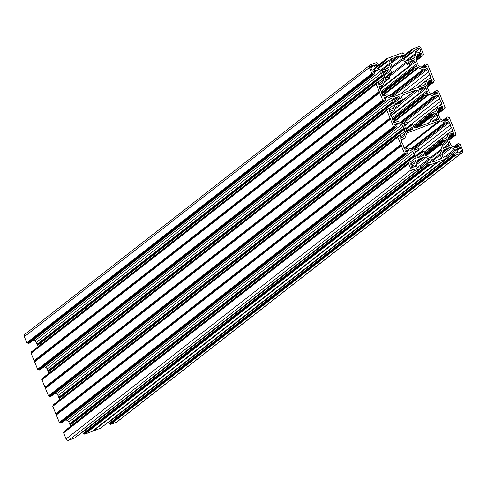 <?xml version="1.0" encoding="UTF-8"?>
<svg xmlns="http://www.w3.org/2000/svg" width="487" height="487" viewBox="0 0 487 487"><rect width="100%" height="100%" fill="white"/><g stroke="black" fill="none" stroke-linecap="round" stroke-linejoin="round"><path stroke-width="0.73" d="M116.478 422.205A2.161 2.058 52 0 0 116.996 421.912L462.047 152.729A2.161 2.058 -128 0 1 461.53 153.021L455.668 155.231L110.616 424.414L116.478 422.205L461.53 153.021M110.616 424.414A0.359 0.341 -128 0 1 110.159 424.207L109.971 423.739L109.478 423.927A0.359 0.341 -128 0 1 109.021 423.714L454.073 154.531A0.359 0.341 52 0 0 454.535 154.744L109.478 423.927M453.622 153.003L108.723 422.065A0.359 0.341 -128 0 0 108.534 422.521L109.021 423.714M443.024 157.581L444.247 156.625A0.359 0.341 -128 0 1 444.448 156.406L445.221 156.114A0.359 0.341 52 0 1 445.678 156.321L446.165 157.52A0.359 0.341 -128 0 1 445.982 157.971L445.489 158.159L445.678 158.622A0.359 0.341 -128 0 1 445.495 159.072L100.438 428.262A0.359 0.341 52 0 0 100.596 428.14M100.438 428.262L93.236 430.977A0.359 0.341 -128 0 1 93.078 430.995L92.682 430.952M84.854 434.142A0.359 0.341 -128 0 1 84.397 433.935L429.449 164.752A0.359 0.341 52 0 0 429.905 164.959L84.854 434.142L92.055 431.427A0.359 0.341 52 0 0 92.183 431.336L437.143 162.226M84.397 433.935L84.208 433.467L83.715 433.655A0.359 0.341 -128 0 1 83.259 433.442L428.31 164.259A0.359 0.341 52 0 0 428.773 164.472L83.715 433.655M427.86 162.731L82.96 431.792A0.359 0.341 -128 0 0 82.772 432.249L83.259 433.442M417.262 167.309L418.485 166.353A0.359 0.341 -128 0 1 418.686 166.134L419.459 165.842A0.359 0.341 52 0 1 419.916 166.049L420.403 167.248A0.359 0.341 -128 0 1 420.22 167.698L419.727 167.887L419.916 168.35A0.359 0.341 -128 0 1 419.733 168.8L74.675 437.99A0.359 0.341 52 0 0 74.834 437.868M74.675 437.99L68.819 440.199A2.161 2.058 -128 0 1 66.074 438.939L411.125 169.756A2.161 2.058 52 0 0 413.871 171.016L419.733 168.8M415.143 155.919L70.085 425.102A0.359 0.341 -128 0 1 70.061 424.938L415.113 155.755A0.359 0.341 52 0 0 415.143 155.919L415.88 157.727A2.879 2.745 -128 0 1 415.892 159.888L414.644 162.92A1.437 1.37 -128 0 1 413.895 163.65L411.332 164.618A0.359 0.341 -128 0 1 410.876 164.411L410.754 164.101A0.359 0.341 -128 0 1 410.766 163.796L411.205 163.005A0.359 0.341 52 0 0 411.217 162.701L410.894 161.903A0.359 0.341 -128 0 0 410.438 161.696L409.275 162.128A0.359 0.341 52 0 0 409.092 162.585L409.299 163.09L408.849 163.261A0.359 0.341 52 0 0 408.66 163.711L63.608 432.894L66.074 438.939M63.608 432.894A0.359 0.341 -128 0 1 63.791 432.444L408.69 163.376M64.181 432.121L64.041 431.768A0.359 0.341 -128 0 1 64.223 431.318L409.123 162.25M70.085 425.102L70.591 426.332M69.684 424.019A0.359 0.341 -128 0 1 69.592 423.879L414.644 154.696A0.359 0.341 52 0 0 414.735 154.836L69.684 424.019L70.061 424.938M69.592 423.879L68.85 422.071L413.901 152.888A2.879 2.745 52 0 0 412.386 151.293L409.33 149.886A1.437 1.37 52 0 0 408.258 149.844L405.695 150.812A0.359 0.341 52 0 0 405.513 151.262L405.634 151.567A0.359 0.341 52 0 0 405.866 151.78L406.742 152.078A0.359 0.341 -128 0 1 406.974 152.291L407.296 153.088A0.359 0.341 52 0 1 407.108 153.539L405.951 153.977A0.359 0.341 -128 0 1 405.494 153.77L60.443 422.953A0.359 0.341 52 0 0 60.899 423.16L405.951 153.977M412.386 151.293L67.328 420.476A2.879 2.745 -128 0 1 68.85 422.071M67.328 420.476L65.842 419.794M60.899 423.16L62.056 422.722A0.359 0.341 52 0 0 62.208 422.606M59.785 422.619L404.837 153.435A0.359 0.341 -128 0 1 404.38 153.222L59.329 422.406A0.359 0.341 52 0 0 59.785 422.619L60.236 422.448L60.443 422.953M59.329 422.406L56.297 414.985A0.359 0.341 -128 0 1 56.273 414.821L56.303 414.279L401.361 145.096L400.947 144.718A0.359 0.341 -128 0 1 400.85 144.584L55.798 413.767A0.359 0.341 52 0 0 55.895 413.901L56.303 414.279M58.848 397.459A0.359 0.341 -128 0 1 58.75 397.325L403.808 128.142A0.359 0.341 52 0 0 403.9 128.276L58.848 397.459L59.225 398.384A0.359 0.341 52 0 0 59.25 398.543L404.301 129.359L405.044 131.173A2.879 2.745 -128 0 1 405.056 133.335L403.808 136.366A1.437 1.37 -128 0 1 403.053 137.097L400.497 138.065A0.359 0.341 -128 0 1 400.04 137.851L399.912 137.547A0.359 0.341 -128 0 1 399.93 137.243L400.369 136.451A0.359 0.341 52 0 0 400.381 136.147L400.058 135.349A0.359 0.341 -128 0 0 399.602 135.136L398.439 135.575A0.359 0.341 52 0 0 398.256 136.031L398.457 136.537L398.007 136.707A0.359 0.341 52 0 0 397.824 137.157L52.773 406.341L55.798 413.767M52.773 406.341A0.359 0.341 -128 0 1 52.955 405.89L397.855 136.823M53.345 405.568L53.199 405.214A0.359 0.341 -128 0 1 53.387 404.758L398.287 135.696M59.25 398.543L59.755 399.778M58.75 397.325L58.014 395.517L403.066 126.334A2.879 2.745 52 0 0 401.544 124.739L398.488 123.333A1.437 1.37 52 0 0 397.422 123.29L394.86 124.258A0.359 0.341 52 0 0 394.677 124.709L394.799 125.013A0.359 0.341 52 0 0 395.024 125.226L395.907 125.524A0.359 0.341 -128 0 1 396.132 125.737L396.461 126.535A0.359 0.341 52 0 1 396.272 126.985L395.115 127.424A0.359 0.341 -128 0 1 394.659 127.21L49.601 396.4A0.359 0.341 52 0 0 50.064 396.607L395.115 127.424M401.544 124.739L56.492 393.922A2.879 2.745 -128 0 1 58.014 395.517M56.492 393.922L55.001 393.234M50.064 396.607L51.22 396.168A0.359 0.341 52 0 0 51.372 396.053M48.944 396.065L394.001 126.882A0.359 0.341 -128 0 1 393.545 126.669L48.487 395.852A0.359 0.341 52 0 0 48.944 396.065L49.4 395.894L49.601 396.4M48.487 395.852L45.461 388.431A0.359 0.341 -128 0 1 45.431 388.267L45.468 387.725L390.519 118.536L390.111 118.164A0.359 0.341 -128 0 1 390.014 118.024L44.962 387.208A0.359 0.341 52 0 0 45.06 387.348L45.468 387.725M48.012 370.905A0.359 0.341 -128 0 1 47.915 370.771L392.972 101.588A0.359 0.341 52 0 0 393.064 101.722L48.012 370.905L48.39 371.831A0.359 0.341 52 0 0 48.414 371.989L393.466 102.806L394.208 104.62A2.879 2.745 -128 0 1 394.22 106.781L392.972 109.812A1.437 1.37 -128 0 1 392.218 110.543L389.661 111.511A0.359 0.341 -128 0 1 389.204 111.298L389.076 110.993A0.359 0.341 -128 0 1 389.095 110.689L389.533 109.898A0.359 0.341 52 0 0 389.545 109.593L389.223 108.796A0.359 0.341 -128 0 0 388.766 108.583L387.603 109.021A0.359 0.341 52 0 0 387.415 109.478L387.622 109.977L387.171 110.147A0.359 0.341 52 0 0 386.988 110.604L41.931 379.787L44.962 387.208M41.931 379.787A0.359 0.341 -128 0 1 42.119 379.33L387.019 110.269M42.509 379.014L42.363 378.661A0.359 0.341 -128 0 1 42.552 378.204L387.451 109.143M48.414 371.989L48.919 373.219M47.915 370.771L47.178 368.957L392.23 99.774A2.879 2.745 52 0 0 390.708 98.185L387.652 96.779A1.437 1.37 52 0 0 386.587 96.736L384.024 97.698A0.359 0.341 52 0 0 383.835 98.155L383.963 98.459A0.359 0.341 52 0 0 384.188 98.672L385.071 98.971A0.359 0.341 -128 0 1 385.296 99.184L385.625 99.975A0.359 0.341 52 0 1 385.436 100.432L384.28 100.87A0.359 0.341 -128 0 1 383.817 100.657L38.765 369.84A0.359 0.341 52 0 0 39.222 370.053L384.28 100.87M390.708 98.185L45.656 367.368A2.879 2.745 -128 0 1 47.178 368.957M45.656 367.368L44.165 366.681M39.222 370.053L40.384 369.615A0.359 0.341 52 0 0 40.537 369.493M38.108 369.505L383.166 100.322A0.359 0.341 -128 0 1 382.703 100.115L37.651 369.298A0.359 0.341 52 0 0 38.108 369.505L38.558 369.341L38.765 369.84M37.651 369.298L34.626 361.871A0.359 0.341 -128 0 1 34.595 361.713L34.632 361.165L379.683 91.982L379.276 91.605A0.359 0.341 -128 0 1 379.178 91.471L34.127 360.654A0.359 0.341 52 0 0 34.218 360.794L34.632 361.165M37.176 344.352L382.228 75.168A0.359 0.341 -128 0 1 382.131 75.035L37.079 344.218A0.359 0.341 52 0 0 37.176 344.352L37.548 345.277A0.359 0.341 52 0 0 37.578 345.435L382.63 76.252L383.366 78.06A2.879 2.745 -128 0 1 383.379 80.227L382.137 83.253A1.437 1.37 -128 0 1 381.382 83.989L378.825 84.957A0.359 0.341 -128 0 1 378.362 84.744L378.241 84.44A0.359 0.341 -128 0 1 378.253 84.135L378.691 83.338A0.359 0.341 52 0 0 378.709 83.034L378.387 82.242A0.359 0.341 -128 0 0 377.924 82.029L376.768 82.467A0.359 0.341 52 0 0 376.579 82.918L376.786 83.423L376.335 83.594A0.359 0.341 52 0 0 376.147 84.05L31.095 353.233L34.127 360.654M31.095 353.233A0.359 0.341 -128 0 1 31.284 352.777L376.183 83.715M31.673 352.454L31.527 352.101A0.359 0.341 -128 0 1 31.716 351.651L376.615 82.589M37.578 345.435L38.077 346.665M37.079 344.218L36.342 342.404L381.394 73.22A2.879 2.745 52 0 0 379.872 71.632L376.816 70.225A1.437 1.37 52 0 0 375.745 70.177L373.188 71.145A0.359 0.341 52 0 0 372.999 71.601L373.127 71.906A0.359 0.341 52 0 0 373.352 72.119L374.235 72.411A0.359 0.341 -128 0 1 374.46 72.624L374.783 73.421A0.359 0.341 52 0 1 374.6 73.878L373.438 74.316A0.359 0.341 -128 0 1 372.981 74.103L27.929 343.286A0.359 0.341 52 0 0 28.386 343.499L373.438 74.316M379.872 71.632L34.821 340.815A2.879 2.745 -128 0 1 36.342 342.404M34.821 340.815L33.329 340.127M28.386 343.499L29.549 343.061A0.359 0.341 52 0 0 29.701 342.939M27.272 342.951L372.324 73.768A0.359 0.341 -128 0 1 371.867 73.561L26.815 342.745A0.359 0.341 52 0 0 27.272 342.951L27.722 342.781L27.929 343.286M26.815 342.745L24.35 336.7L369.402 67.516A2.161 2.058 -128 0 1 370.522 64.795L376.384 62.586A0.359 0.341 52 0 1 376.841 62.793L377.029 63.261L377.522 63.073A0.359 0.341 52 0 1 377.979 63.286L378.466 64.479A0.359 0.341 -128 0 1 378.277 64.935L376.061 66.354M370.004 65.088L24.953 334.271A2.161 2.058 52 0 0 24.35 336.7M376.335 67.023L386.374 59.195A0.359 0.341 -128 0 1 386.562 58.738L393.764 56.023A0.359 0.341 52 0 1 393.922 56.005L394.817 55.664A0.359 0.341 -128 0 1 394.945 55.573L402.146 52.858A0.359 0.341 52 0 1 402.603 53.065L402.792 53.533L403.285 53.345A0.359 0.341 52 0 1 403.741 53.558L404.228 54.751A0.359 0.341 -128 0 1 404.04 55.208L401.824 56.62M386.374 59.195L386.562 59.657L386.075 59.846A0.359 0.341 -128 0 0 385.99 59.895L376.457 67.328L385.917 59.962M377.279 68.588L386.374 61.49L385.887 60.297A0.359 0.341 -128 0 1 385.99 59.895M386.374 61.49A0.359 0.341 52 0 0 386.83 61.703L377.973 68.923M388.102 60.211L388.255 60.09A0.359 0.341 52 0 0 388.054 60.315L387.804 61.192A0.359 0.341 -128 0 1 387.603 61.411M375.587 65.081L375.8 64.795A0.359 0.341 -128 0 0 375.611 65.252L376.688 67.888A1.437 1.37 -128 0 0 377.449 68.685L380.505 70.091A2.879 2.745 -128 0 0 382.648 70.177L384.401 69.513A0.359 0.341 52 0 1 384.56 69.495L385.454 69.16A0.359 0.341 52 0 1 385.582 69.069L387.342 68.405A2.879 2.745 52 0 0 388.845 66.938L390.093 63.913A1.437 1.37 52 0 0 390.087 62.829L389.01 60.193A0.359 0.341 52 0 0 388.553 59.98M376.098 64.686A0.359 0.341 -128 0 1 376.396 64.716L375.635 65.307M375.982 66.147L377.206 65.197L376.396 64.716M371.867 73.561L369.402 67.516M372.324 73.768L372.774 73.598L372.981 74.103M382.131 75.035L381.394 73.22M382.228 75.168L382.605 76.088L37.548 345.277M376.147 84.05L379.178 91.471M379.683 91.982L379.647 92.53A0.359 0.341 52 0 0 379.677 92.688L34.626 361.871M382.703 100.115L379.677 92.688M383.166 100.322L383.616 100.152L383.817 100.657M392.972 101.588L392.23 99.774M393.064 101.722L393.441 102.647L48.39 371.831M386.988 110.604L390.014 118.024M390.519 118.536L390.489 119.084A0.359 0.341 52 0 0 390.513 119.248L45.461 388.431M393.545 126.669L390.513 119.248M394.001 126.882L394.452 126.711L394.659 127.21M403.808 128.142L403.066 126.334M403.9 128.276L404.277 129.201L59.225 398.384M397.824 137.157L400.85 144.584M401.361 145.096L401.325 145.637A0.359 0.341 52 0 0 401.349 145.802L56.297 414.985M404.38 153.222L401.349 145.802M404.837 153.435L405.287 153.265L405.494 153.77M414.644 154.696L413.901 152.888M414.735 154.836L415.113 155.755M408.66 163.711L411.125 169.756M418.485 166.353L417.876 167.51M416.902 161.915L421.888 158.025A0.359 0.341 -128 0 1 421.73 158.05L420.835 158.385A0.359 0.341 -128 0 1 420.707 158.476L418.948 159.139A2.879 2.745 52 0 0 417.444 160.607L416.196 163.632A1.437 1.37 52 0 0 416.202 164.716L417.28 167.351A0.359 0.341 52 0 0 417.736 167.565L418.035 167.449A0.359 0.341 52 0 0 418.236 167.23M421.888 158.025L423.647 157.362A2.879 2.745 -128 0 1 425.784 157.453L428.84 158.859A1.437 1.37 -128 0 1 429.601 159.657L430.678 162.293A0.359 0.341 -128 0 1 430.49 162.749L430.198 162.859A0.359 0.341 -128 0 1 429.893 162.828L429.09 162.348A0.359 0.341 52 0 0 428.785 162.317L428.012 162.609A0.359 0.341 -128 0 0 427.823 163.066L428.31 164.259M429.449 164.752L429.26 164.283L428.773 164.472M429.905 164.959L437.107 162.244L92.055 431.427M93.078 430.995L437.241 162.153A0.359 0.341 -128 0 1 437.107 162.244M438.136 161.812A0.359 0.341 52 0 0 438.294 161.794L93.236 430.977M445.495 159.072L438.294 161.794M444.247 156.625L443.639 157.782M442.957 151.487L446.469 148.748L444.71 149.412A2.879 2.745 52 0 0 443.207 150.879L441.959 153.904A1.437 1.37 52 0 0 441.965 154.988L443.042 157.624A0.359 0.341 52 0 0 443.499 157.837L443.797 157.721A0.359 0.341 52 0 0 443.998 157.502M446.469 148.748A0.359 0.341 52 0 0 446.597 148.657L447.492 148.322A0.359 0.341 52 0 0 447.65 148.298L449.41 147.634A2.879 2.745 -128 0 1 451.546 147.725L454.602 149.132A1.437 1.37 -128 0 1 455.363 149.929L456.441 152.565A0.359 0.341 -128 0 1 456.252 153.021L455.96 153.131A0.359 0.341 -128 0 1 455.655 153.101L454.852 152.62A0.359 0.341 52 0 0 454.548 152.589L453.774 152.881A0.359 0.341 -128 0 0 453.586 153.338L454.073 154.531M110.159 424.207L455.211 155.024L455.022 154.556L454.535 154.744M455.211 155.024A0.359 0.341 52 0 0 455.668 155.231M453.671 146.873L457.366 143.988A0.359 0.341 52 0 1 457.451 143.939L458.614 143.501A0.359 0.341 -128 0 1 459.071 143.714L459.278 144.219L459.728 144.049A0.359 0.341 -128 0 1 460.185 144.255L462.65 150.3A2.161 2.058 -128 0 1 462.047 152.729M457.366 143.988A0.359 0.341 52 0 0 457.269 144.395L457.591 145.187L454.779 147.384M455.095 147.531L457.817 145.406A0.359 0.341 -128 0 1 457.591 145.187M457.817 145.406L458.699 145.698L456.155 147.683M457.098 147.336L458.924 145.911A0.359 0.341 52 0 0 458.699 145.698M458.924 145.911L458.103 146.958M449.385 135.861L453.233 132.86L450.67 133.828A1.437 1.37 -128 0 0 449.921 134.564L448.673 137.59A2.879 2.745 -128 0 0 448.685 139.751L449.422 141.565A0.359 0.341 -128 0 1 449.452 141.723L449.824 142.648A0.359 0.341 -128 0 1 449.921 142.782L450.658 144.596A2.879 2.745 52 0 0 452.179 146.185L455.235 147.591A1.437 1.37 52 0 0 456.307 147.64L458.864 146.672A0.359 0.341 52 0 0 459.052 146.216M453.233 132.86A0.359 0.341 -128 0 1 453.689 133.073L449.038 136.701M448.795 137.291L453.811 133.377L453.689 133.073M453.811 133.377A0.359 0.341 -128 0 1 453.799 133.681L448.624 137.718M448.49 138.278L453.36 134.473L453.799 133.681M453.36 134.473A0.359 0.341 52 0 0 453.342 134.783L453.671 135.575A0.359 0.341 -128 0 0 454.127 135.788L455.284 135.349A0.359 0.341 52 0 0 455.473 134.899L455.266 134.394L455.716 134.223A0.359 0.341 52 0 0 455.905 133.767L452.873 126.346A0.359 0.341 -128 0 0 452.782 126.206L452.405 125.287A0.359 0.341 52 0 0 452.374 125.129L449.349 117.702A0.359 0.341 -128 0 0 448.892 117.495L448.442 117.659L448.235 117.16A0.359 0.341 -128 0 0 447.778 116.947L446.616 117.385A0.359 0.341 52 0 0 446.433 117.836L446.756 118.633L443.943 120.831M444.26 120.971L446.981 118.846A0.359 0.341 -128 0 1 446.756 118.633M446.981 118.846L447.863 119.145L445.319 121.129M446.262 120.782L448.089 119.358A0.359 0.341 52 0 0 447.863 119.145M448.089 119.358L447.261 120.405M438.543 109.307L442.391 106.306L439.834 107.274A1.437 1.37 -128 0 0 439.079 108.004L437.837 111.036A2.879 2.745 -128 0 0 437.85 113.197L438.586 115.011A0.359 0.341 -128 0 1 438.61 115.169L438.988 116.095A0.359 0.341 52 0 1 439.085 116.229L439.822 118.043A2.879 2.745 52 0 0 441.344 119.632L444.4 121.038A1.437 1.37 52 0 0 445.471 121.08L448.028 120.119A0.359 0.341 52 0 0 448.217 119.662M442.391 106.306A0.359 0.341 -128 0 1 442.853 106.519L438.203 110.147M437.959 110.738L442.975 106.823L442.853 106.519M442.975 106.823A0.359 0.341 -128 0 1 442.963 107.128L437.789 111.164M437.655 111.718L442.525 107.919L442.963 107.128M442.525 107.919A0.359 0.341 52 0 0 442.506 108.224L442.835 109.021A0.359 0.341 -128 0 0 443.292 109.234L444.448 108.796A0.359 0.341 52 0 0 444.637 108.339L444.43 107.834L444.881 107.67A0.359 0.341 52 0 0 445.069 107.213L442.038 99.792A0.359 0.341 -128 0 0 441.94 99.652L441.569 98.733A0.359 0.341 52 0 0 441.539 98.569L438.513 91.148A0.359 0.341 -128 0 0 438.057 90.935L437.6 91.106L437.399 90.6A0.359 0.341 -128 0 0 436.936 90.393L435.78 90.832A0.359 0.341 52 0 0 435.591 91.282L435.92 92.08L433.107 94.271M433.424 94.417L436.145 92.293A0.359 0.341 -128 0 1 435.92 92.08M436.145 92.293L437.028 92.591L434.483 94.575M435.427 94.228L437.253 92.804A0.359 0.341 52 0 0 437.028 92.591M437.253 92.804L436.425 93.851M427.708 82.753L431.555 79.752L428.998 80.72A1.437 1.37 -128 0 0 428.243 81.451L426.996 84.482A2.879 2.745 -128 0 0 427.008 86.643L427.75 88.457A0.359 0.341 -128 0 1 427.775 88.616L428.152 89.541A0.359 0.341 52 0 1 428.25 89.675L428.986 91.483A2.879 2.745 52 0 0 430.508 93.078L433.564 94.484A1.437 1.37 52 0 0 434.629 94.527L437.192 93.559A0.359 0.341 52 0 0 437.381 93.108M431.555 79.752A0.359 0.341 -128 0 1 432.012 79.965L427.367 83.587M427.123 84.184L432.139 80.27L432.012 79.965M432.139 80.27A0.359 0.341 -128 0 1 432.121 80.574L426.947 84.61M426.819 85.164L431.683 81.366L432.121 80.574M431.683 81.366A0.359 0.341 52 0 0 431.671 81.67L431.993 82.467A0.359 0.341 -128 0 0 432.456 82.68L433.613 82.242A0.359 0.341 52 0 0 433.801 81.786L433.594 81.28L434.045 81.11A0.359 0.341 52 0 0 434.227 80.659L431.202 73.233A0.359 0.341 -128 0 0 431.105 73.099L430.727 72.179A0.359 0.341 52 0 0 430.703 72.015L427.671 64.594A0.359 0.341 -128 0 0 427.215 64.381L426.764 64.552L426.557 64.047A0.359 0.341 -128 0 0 426.101 63.84L424.944 64.278A0.359 0.341 52 0 0 424.755 64.728L425.084 65.526L422.272 67.717M422.582 67.863L425.309 65.739A0.359 0.341 -128 0 1 425.084 65.526M425.309 65.739L426.192 66.031L423.647 68.022M424.591 67.675L426.417 66.25A0.359 0.341 52 0 0 426.192 66.031M426.417 66.25L425.589 67.297M416.872 56.2L420.719 53.199L418.163 54.167A1.437 1.37 -128 0 0 417.408 54.897L416.16 57.929A2.879 2.745 -128 0 0 416.172 60.09L416.915 61.898A0.359 0.341 52 0 1 416.939 62.062L417.316 62.981A0.359 0.341 52 0 1 417.408 63.121L418.15 64.929A2.879 2.745 52 0 0 419.672 66.524L422.728 67.93A1.437 1.37 52 0 0 423.793 67.973L426.356 67.005A0.359 0.341 52 0 0 426.539 66.555M420.719 53.199A0.359 0.341 -128 0 1 421.176 53.406L416.531 57.034M416.288 57.624L421.304 53.716L421.176 53.406M421.304 53.716A0.359 0.341 -128 0 1 421.285 54.02L416.111 58.056M415.977 58.61L420.847 54.812L421.285 54.02M420.847 54.812A0.359 0.341 52 0 0 420.835 55.116L421.158 55.914A0.359 0.341 -128 0 0 421.614 56.121L422.777 55.682A0.359 0.341 52 0 0 422.959 55.232L422.759 54.727L423.209 54.556A0.359 0.341 52 0 0 423.392 54.106L420.926 48.061A2.161 2.058 52 0 0 418.181 46.801L412.325 49.01A0.359 0.341 -128 0 0 412.239 49.059L402 57.046M402.098 57.296L412.136 49.467A0.359 0.341 -128 0 1 412.239 49.059M412.136 49.467L412.325 49.93L411.838 50.118A0.359 0.341 -128 0 0 411.752 50.167L402.225 57.6M403.041 58.86L412.136 51.762L411.649 50.569A0.359 0.341 -128 0 1 411.752 50.167M412.136 51.762A0.359 0.341 52 0 0 412.592 51.975L403.735 59.195M413.865 50.484L414.017 50.362A0.359 0.341 52 0 0 413.816 50.587L413.566 51.464A0.359 0.341 -128 0 1 413.366 51.683M411.259 59.39L411.217 59.432A0.359 0.341 -128 0 1 411.345 59.341L413.104 58.677A2.879 2.745 52 0 0 414.607 57.21L415.855 54.185A1.437 1.37 52 0 0 415.849 53.101L414.772 50.465A0.359 0.341 52 0 0 414.315 50.252M411.217 59.432L410.322 59.767A0.359 0.341 -128 0 0 410.164 59.785L408.41 60.449A2.879 2.745 -128 0 1 406.268 60.364L403.212 58.957A1.437 1.37 -128 0 1 402.451 58.16L401.373 55.524A0.359 0.341 -128 0 1 401.562 55.068L401.41 55.189M401.86 54.958A0.359 0.341 -128 0 1 402.159 54.988L401.398 55.579M401.745 56.419L402.968 55.469L402.159 54.988M402.615 95.33L403.303 94.788A1.437 1.37 52 0 0 402.816 95.111L401.361 96.651L402.548 99.561A0.359 0.341 -128 0 1 402.274 100.03L396.041 104.894M403.303 94.788L415.362 90.235A1.437 1.37 -128 0 1 415.953 90.15L418.108 90.326L419.295 93.236A0.359 0.341 52 0 0 419.824 93.407L391 115.894L419.824 93.407M420.445 92.962A0.359 0.341 52 0 0 420.524 92.5A3.598 3.427 -128 0 1 420.001 90.752A1.437 1.37 -128 0 0 419.471 89.681A0.718 0.688 -128 0 1 419.295 88.476A0.718 0.688 -128 0 1 420.001 88.403A1.437 1.37 52 0 0 421.097 88.08A3.598 3.427 52 0 1 423.337 87.234L419.764 90.022M420.153 91.647L425.668 87.343A0.718 0.688 52 0 0 424.579 86.479A0.718 0.688 52 0 0 424.372 86.747A1.437 1.37 -128 0 1 423.337 87.234M425.668 87.343A1.437 1.37 52 0 0 426.04 88.47L420.579 92.731M424.5 94.192L427.507 91.848A1.437 1.37 -128 0 1 426.977 90.783A3.598 3.427 52 0 0 426.04 88.47M427.507 91.848A0.718 0.688 -128 0 1 427.683 93.06A0.718 0.688 -128 0 1 426.977 93.133A1.437 1.37 52 0 0 425.882 93.455A3.598 3.427 -128 0 1 424.311 94.241A0.359 0.341 52 0 0 424.049 94.618L392.449 119.272M392.668 119.966L424.159 95.397L424.049 94.618M424.159 95.397A0.359 0.341 52 0 0 424.64 95.695L428.359 94.289A1.437 1.37 -128 0 1 429.431 94.338L393.63 122.261M400.125 122.334L433.57 96.243L429.431 94.338M433.57 96.243A1.437 1.37 52 0 0 434.641 96.286L400.838 122.657M401.738 123.071L437.429 95.233L434.641 96.286M437.429 95.233A0.864 0.822 -128 0 1 438.525 95.738L439.597 98.356A4.316 4.115 -128 0 0 440.765 101.217L441.831 103.841L439.548 105.618M413.286 125.871L437.843 106.714A1.437 1.37 -128 0 1 438.598 105.977L441.386 104.924A0.864 0.822 52 0 0 441.831 103.841M437.843 106.714L436.157 110.817L435.037 111.687M413.859 127.284L431.543 113.489A0.359 0.341 -128 0 1 431.683 112.954L435.402 111.553A1.437 1.37 52 0 0 436.157 110.817M431.543 113.489L432.012 114.135L414.802 127.557M430.989 118.201L436.504 113.897A0.718 0.688 52 0 0 435.415 113.033A0.718 0.688 52 0 0 435.208 113.307A1.437 1.37 -128 0 1 434.179 113.788A3.598 3.427 52 0 0 432.474 114.238A0.359 0.341 -128 0 1 432.012 114.135M436.504 113.897A1.437 1.37 52 0 0 436.876 115.029A3.598 3.427 -128 0 1 437.819 117.337L432.371 121.586M435.335 120.752L438.343 118.408A1.437 1.37 -128 0 1 437.819 117.337M438.343 118.408A0.718 0.688 -128 0 1 438.519 119.613A0.718 0.688 -128 0 1 437.813 119.686A1.437 1.37 52 0 0 436.717 120.009A3.598 3.427 -128 0 1 434.477 120.855A1.437 1.37 -128 0 0 433.442 121.342A0.718 0.688 52 0 1 432.383 121.592A0.718 0.688 52 0 1 432.152 120.746A1.437 1.37 52 0 0 431.78 119.613A3.598 3.427 52 0 1 430.928 117.988A0.359 0.341 -128 0 0 430.538 117.708L429.778 117.781A0.359 0.341 -128 0 0 429.607 117.854L417.548 127.259M411.588 124.867L405.951 129.268L411.6 124.861A0.359 0.341 52 0 0 411.6 124.861L412.227 124.41A0.359 0.341 52 0 1 412.757 124.581L413.944 127.491L416.099 127.667A1.437 1.37 -128 0 0 416.689 127.582L428.749 123.028A1.437 1.37 52 0 0 429.236 122.706L430.691 121.166L429.504 118.256A0.359 0.341 -128 0 1 429.607 117.854M411.6 124.861A0.359 0.341 52 0 0 411.527 125.317A3.598 3.427 -128 0 1 412.057 127.064L406.608 131.313M409.573 130.479L412.58 128.136A1.437 1.37 -128 0 1 412.057 127.064M412.58 128.136A0.718 0.688 -128 0 1 412.757 129.341A0.718 0.688 -128 0 1 412.051 129.414A1.437 1.37 52 0 0 410.955 129.737L410.59 130.023M404.125 125.427L405.074 124.684A0.718 0.688 -128 0 0 404.368 124.757A0.718 0.688 -128 0 0 404.545 125.969A1.437 1.37 -128 0 1 405.074 127.034A3.598 3.427 52 0 0 406.018 129.341A1.437 1.37 52 0 1 406.383 130.473A0.718 0.688 52 0 0 407.479 131.338A0.718 0.688 52 0 0 407.68 131.07A1.437 1.37 -128 0 1 408.715 130.583A3.598 3.427 52 0 0 410.955 129.737M405.074 124.684A1.437 1.37 52 0 0 406.176 124.362A3.598 3.427 -128 0 1 407.741 123.576A0.359 0.341 52 0 0 408.003 123.199L407.893 122.42A0.359 0.341 52 0 0 407.412 122.121L403.693 123.528A1.437 1.37 -128 0 1 402.627 123.479L398.482 121.573A1.437 1.37 52 0 0 397.41 121.531L394.622 122.584A0.864 0.822 -128 0 1 393.526 122.079L392.455 119.461A4.316 4.115 52 0 0 391.292 116.6L390.221 113.976A0.864 0.822 52 0 1 390.671 112.893L393.453 111.84L390.343 114.268M393.289 98.867L394.239 98.13A0.718 0.688 -128 0 0 393.533 98.204A0.718 0.688 -128 0 0 393.709 99.409A1.437 1.37 -128 0 1 394.239 100.48A3.598 3.427 -128 0 0 395.176 102.787A1.437 1.37 52 0 1 395.547 103.92A0.718 0.688 52 0 0 396.637 104.784A0.718 0.688 52 0 0 396.844 104.51A1.437 1.37 -128 0 1 397.879 104.029A3.598 3.427 52 0 0 399.577 103.579A0.359 0.341 -128 0 1 400.04 103.682L400.509 104.328A0.359 0.341 -128 0 1 400.369 104.863L396.649 106.263A1.437 1.37 52 0 0 395.901 107L394.208 111.103A1.437 1.37 -128 0 1 393.453 111.84M394.239 98.13A1.437 1.37 52 0 0 395.334 97.808A3.598 3.427 -128 0 1 397.575 96.962L394.001 99.75M394.391 101.375L399.906 97.071A0.718 0.688 52 0 0 398.816 96.207A0.718 0.688 52 0 0 398.609 96.475A1.437 1.37 -128 0 1 397.575 96.962M399.906 97.071A1.437 1.37 52 0 0 400.277 98.197L394.884 102.41M395.675 104.662L401.513 100.109A0.359 0.341 -128 0 1 401.124 99.823A3.598 3.427 52 0 0 400.277 98.197M401.513 100.109L402.274 100.03M384.84 78.109L390.677 73.555L391.438 73.476A0.359 0.341 -128 0 0 391.712 73.007L390.148 69.172A1.437 1.37 -128 0 1 390.142 68.095L391.834 63.986A1.437 1.37 52 0 0 391.828 62.902L390.653 60.029A0.864 0.822 -128 0 1 391.104 58.939L393.642 57.983A4.316 4.115 -128 0 0 396.418 56.936L398.956 55.975L391.402 61.867M391.828 62.902L400.058 56.48A0.864 0.822 52 0 0 398.956 55.975M400.058 56.48L401.227 59.353L390.197 67.961M390.215 69.337L401.988 60.151A1.437 1.37 -128 0 1 401.227 59.353M401.988 60.151L406.134 62.056L391.688 73.324M379.982 88.896L408.459 66.682L406.895 62.847A1.437 1.37 52 0 0 406.134 62.056M408.459 66.682A0.359 0.341 52 0 0 408.989 66.853L380.164 89.34M409.604 66.409A0.359 0.341 52 0 0 409.616 66.402L380.177 89.365L408.989 66.853M409.616 66.402A0.359 0.341 52 0 0 409.689 65.946A3.598 3.427 52 0 1 409.165 64.199A1.437 1.37 -128 0 0 408.636 63.127A0.718 0.688 52 0 1 408.459 61.922A0.718 0.688 52 0 1 409.165 61.843A1.437 1.37 52 0 0 410.261 61.52A3.598 3.427 52 0 1 412.501 60.674L408.928 63.462M409.311 65.094L414.833 60.79A0.718 0.688 52 0 0 413.743 59.925A0.718 0.688 52 0 0 413.536 60.193A1.437 1.37 -128 0 1 412.501 60.674M414.833 60.79A1.437 1.37 52 0 0 415.198 61.916A3.598 3.427 -128 0 1 416.142 64.229L381.309 91.404M413.664 67.638L416.671 65.295A1.437 1.37 -128 0 1 416.142 64.229M416.671 65.295A0.718 0.688 -128 0 1 416.848 66.506A0.718 0.688 -128 0 1 416.142 66.579A1.437 1.37 52 0 0 415.04 66.902A3.598 3.427 -128 0 1 413.475 67.681A0.359 0.341 52 0 0 413.213 68.064L381.613 92.719M381.826 93.413L413.323 68.844L413.213 68.064M413.323 68.844A0.359 0.341 52 0 0 413.804 69.142L417.523 67.736A1.437 1.37 -128 0 1 418.589 67.784L382.794 95.708M389.29 95.775L422.734 69.684L418.589 67.784M422.734 69.684A1.437 1.37 52 0 0 423.806 69.732L390.002 96.103M390.903 96.517L426.594 68.679L423.806 69.732M426.594 68.679A0.864 0.822 -128 0 1 427.689 69.184L428.761 71.802A4.316 4.115 52 0 0 429.924 74.663L430.995 77.281L428.712 79.064M417.274 87.751L427.008 80.154A1.437 1.37 -128 0 1 427.763 79.424L430.545 78.37A0.864 0.822 52 0 0 430.995 77.281M427.008 80.154L425.315 84.263L424.201 85.134M379.464 86.625L379.83 86.333A0.864 0.822 52 0 0 379.385 87.423L380.457 90.04A4.316 4.115 -128 0 1 381.619 92.901L382.691 95.525A0.864 0.822 -128 0 0 383.786 96.03L386.575 94.977A1.437 1.37 52 0 1 387.646 95.02L391.785 96.925A1.437 1.37 -128 0 0 392.857 96.968L424.567 85A1.437 1.37 52 0 0 425.315 84.263M379.83 86.333L382.618 85.28L379.501 87.715M382.453 72.313L383.403 71.571A0.718 0.688 -128 0 0 382.697 71.65A0.718 0.688 -128 0 0 382.873 72.855A1.437 1.37 -128 0 1 383.397 73.927A3.598 3.427 52 0 0 384.34 76.234A1.437 1.37 52 0 1 384.712 77.36A0.718 0.688 52 0 0 385.801 78.23A0.718 0.688 52 0 0 386.008 77.957A1.437 1.37 -128 0 1 387.037 77.476A3.598 3.427 52 0 0 388.742 77.019A0.359 0.341 -128 0 1 389.204 77.129L389.673 77.774A0.359 0.341 -128 0 1 389.533 78.304L385.814 79.71A1.437 1.37 52 0 0 385.059 80.44L383.372 84.549A1.437 1.37 -128 0 1 382.618 85.28M383.403 71.571A1.437 1.37 52 0 0 384.499 71.248A3.598 3.427 -128 0 1 386.739 70.402L383.166 73.19M383.549 74.821L389.064 70.518A0.718 0.688 -128 0 0 387.975 69.653A0.718 0.688 -128 0 0 387.774 69.921A1.437 1.37 -128 0 1 386.739 70.402M389.064 70.518A1.437 1.37 52 0 0 389.436 71.644A3.598 3.427 -128 0 1 390.288 73.269L384.663 77.658M390.677 73.555A0.359 0.341 -128 0 1 390.288 73.269M439.116 159.566L441.399 157.788A0.864 0.822 -128 0 1 440.954 158.872L438.41 159.833A4.316 4.115 52 0 0 435.634 160.88L433.095 161.842A0.864 0.822 52 0 1 431.993 161.337L430.825 158.464A1.437 1.37 -128 0 0 430.064 157.666L425.918 155.761A1.437 1.37 52 0 1 425.157 154.963L443.31 140.792A0.359 0.341 -128 0 1 442.847 140.688L425.011 154.604M421.395 156.601L421.864 156.236A1.437 1.37 52 0 1 422.886 155.974A0.718 0.688 52 0 0 423.599 155.895A0.718 0.688 52 0 0 423.416 154.689A1.437 1.37 -128 0 1 422.893 153.618A3.598 3.427 52 0 0 422.363 151.871A0.359 0.341 52 0 1 422.436 151.414L416.787 155.822L422.43 151.427A0.359 0.341 52 0 1 422.448 151.408L423.063 150.964A0.359 0.341 52 0 1 423.599 151.134L425.157 154.963M421.864 156.236A1.437 1.37 52 0 0 421.791 156.297L421.425 156.577M414.961 151.981L415.91 151.238A0.718 0.688 -128 0 0 415.204 151.311A0.718 0.688 -128 0 0 415.387 152.522A1.437 1.37 -128 0 1 415.91 153.588A3.598 3.427 -128 0 0 416.854 155.901A1.437 1.37 52 0 1 417.225 157.027A0.718 0.688 52 0 0 418.315 157.891A0.718 0.688 52 0 0 418.516 157.624A1.437 1.37 -128 0 1 419.551 157.137A3.598 3.427 52 0 0 421.791 156.297M415.91 151.238A1.437 1.37 52 0 0 417.012 150.915A3.598 3.427 -128 0 1 418.577 150.136A0.359 0.341 52 0 0 418.844 149.752L418.729 148.973A0.359 0.341 52 0 0 418.248 148.675L414.528 150.081A1.437 1.37 -128 0 1 413.463 150.033L409.317 148.127A1.437 1.37 52 0 0 408.246 148.085L405.464 149.138A0.864 0.822 -128 0 1 404.362 148.632L403.297 146.015A4.316 4.115 52 0 0 402.128 143.154L401.057 140.536A0.864 0.822 52 0 1 401.507 139.446L404.295 138.393L401.178 140.822M406.87 133.298L407.485 132.817A1.437 1.37 52 0 0 406.736 133.554L405.044 137.657A1.437 1.37 -128 0 1 404.295 138.393M407.485 132.817L439.195 120.849A1.437 1.37 -128 0 1 440.266 120.892L404.466 148.821M410.967 148.888L444.406 122.797L440.266 120.892M444.406 122.797A1.437 1.37 52 0 0 445.477 122.84L411.673 149.211M412.58 149.631L448.265 121.787L445.477 122.84M448.265 121.787A0.864 0.822 -128 0 1 449.361 122.292L450.432 124.915A4.316 4.115 -128 0 0 451.601 127.771L452.667 130.394L450.384 132.172M424.122 152.425L448.679 133.268A1.437 1.37 -128 0 1 449.434 132.531L452.222 131.484A0.864 0.822 52 0 0 452.667 130.394M448.679 133.268L446.993 137.377L445.879 138.241M424.701 153.837L442.379 140.043A0.359 0.341 -128 0 1 442.525 139.507L446.238 138.107A1.437 1.37 52 0 0 446.993 137.377M442.379 140.043L442.847 140.688M441.825 144.755L447.34 140.451A0.718 0.688 52 0 0 446.25 139.586A0.718 0.688 52 0 0 446.049 139.86A1.437 1.37 -128 0 1 445.015 140.341A3.598 3.427 52 0 0 443.31 140.792M447.34 140.451A1.437 1.37 52 0 0 447.711 141.583L442.318 145.79M446.177 147.305L449.178 144.962A1.437 1.37 -128 0 1 448.655 143.89A3.598 3.427 52 0 0 447.711 141.583M449.178 144.962A0.718 0.688 -128 0 1 449.361 146.167A0.718 0.688 -128 0 1 448.649 146.246A1.437 1.37 52 0 0 447.553 146.563A3.598 3.427 -128 0 1 445.313 147.409A1.437 1.37 -128 0 0 444.278 147.896A0.718 0.688 -128 0 1 443.219 148.145A0.718 0.688 -128 0 1 442.987 147.299A1.437 1.37 52 0 0 442.616 146.173A3.598 3.427 -128 0 1 441.77 144.548A0.359 0.341 -128 0 0 441.374 144.262L440.613 144.341A0.359 0.341 -128 0 0 440.443 144.408L425.9 155.755M426.162 155.877L440.339 144.809A0.359 0.341 -128 0 1 440.443 144.408M440.339 144.809L441.904 148.645A1.437 1.37 -128 0 1 441.91 149.722L430.794 158.397M431.659 160.509L440.224 153.831L441.91 149.722M440.224 153.831A1.437 1.37 52 0 0 440.23 154.915L431.993 161.337M441.399 157.788L440.23 154.915M415.746 49.163L418.54 48.043A1.011 0.962 -128 0 1 419.824 48.633L416.44 51.269M419.983 52.097L420.932 51.354L419.824 48.633M420.932 51.354A0.359 0.341 -128 0 1 420.75 51.811L418.108 52.803A1.011 0.962 -128 0 1 416.823 52.219L415.715 49.497A0.359 0.341 52 0 1 415.904 49.041M456.8 149.004L457.226 148.669A1.011 0.962 52 0 0 456.703 149.935L457.817 152.662A0.359 0.341 -128 0 0 458.273 152.869L460.915 151.871A1.011 0.962 52 0 0 461.439 150.605L458.772 152.681M457.226 148.669L459.868 147.671L456.769 150.087M456.94 150.52L460.325 147.884A0.359 0.341 52 0 0 459.868 147.671M460.325 147.884L461.439 150.605M370.68 67.364L373.779 64.948L371.137 65.946A1.011 0.962 52 0 0 370.619 67.212L371.727 69.933A0.359 0.341 52 0 0 372.184 70.146L374.826 69.148A1.011 0.962 52 0 0 375.349 67.876L374.235 65.155L370.857 67.796M373.779 64.948A0.359 0.341 -128 0 1 374.235 65.155M411.351 167.035L413.944 165.014A1.011 0.962 -128 0 1 415.228 165.598L416.336 168.319A0.359 0.341 52 0 1 416.154 168.776L413.512 169.774A1.011 0.962 -128 0 1 412.227 169.184L411.119 166.463A0.359 0.341 -128 0 1 411.308 166.006L411.15 166.128M413.944 165.014L411.308 166.006M405.549 128.69L440.765 101.217M407.978 123.022L439.597 98.356M400.381 104.157L418.108 90.326M399.912 94.308L428.761 71.802M409.281 90.771L429.924 74.663M408.216 62.586L409.165 61.843M390.744 60.248L393.642 57.983M419.051 89.139L420.001 88.403M427.884 123.357L430.691 121.166M416.385 155.243L451.601 127.771M418.814 149.576L450.432 124.915M109.971 423.739L455.022 154.556M443.767 148.298L444.278 147.896M432.925 121.744L433.442 121.342M37.584 344.729L382.642 75.546M27.722 342.781L372.774 73.598M385.491 78.358L386.008 77.957M48.42 371.283L393.478 102.1M38.558 369.341L383.616 100.152M396.327 104.912L396.844 104.51M70.098 424.39L415.149 155.207M417.998 158.025L418.516 157.624M60.236 422.448L405.287 153.265M84.208 433.467L429.26 164.283M420.415 157.033L423.416 154.689M59.262 397.836L404.313 128.653M407.162 131.472L407.68 131.07M49.4 395.894L394.452 126.711M426.977 90.783L392.145 117.957M390.824 115.449L419.295 93.236M422.862 55.64L416.409 60.668L422.777 55.682M416.257 60.303L421.614 56.121M420.835 55.116L415.953 58.921M416.093 59.864L421.158 55.914M418.163 54.167L417.548 54.641M415.198 61.916L409.744 66.177M418.54 48.043L415.947 50.07M424.859 64.327L421.158 67.206L424.792 64.394M421.425 67.328L424.755 64.728M413.804 69.142L382.039 93.924M382.502 95.056L417.523 67.736M415.04 66.902L414.681 67.182M381.595 92.554L413.238 67.863M427.689 69.184L392.023 97.01M402.323 57.843L411.649 50.569M412.166 49.132L402.006 57.064M403.486 59.079L412.592 51.975M413.591 51.385L414.772 50.465M415.849 53.101L406.444 60.437M414.607 57.21L412.379 58.951M407.601 60.619L415.855 54.185M411.679 50.234L402.225 57.612M401.921 56.857L404.04 55.208M388.687 77.056L406.895 62.847M427.239 87.21L433.613 82.242M427.099 86.856L432.456 82.68M431.671 81.67L426.795 85.475M426.929 86.418L431.993 82.467M428.998 80.72L428.383 81.201M415.953 90.15L398.177 104.017M397.66 104.048L415.362 90.235M435.695 90.88L431.999 93.766L435.628 90.947M432.261 93.881L435.591 91.282M424.64 95.695L392.875 120.478M393.338 121.61L428.359 94.289M425.882 93.455L425.516 93.741M392.431 119.108L424.08 94.423M438.525 95.738L402.859 123.564M436.876 115.029L431.482 119.236M418.357 126.949L429.504 118.256M453.683 146.879L457.299 144.061M453.933 146.995L457.269 144.395M448.655 143.89L443.207 148.139M448.917 140.323L455.284 135.349M448.771 139.964L454.127 135.788M453.342 134.783L448.466 138.588M448.6 139.532L453.671 135.575M450.67 133.828L450.055 134.309M442.366 139.629L424.567 153.515M445.015 140.341L425.553 155.523M108.534 422.521L453.586 153.338M455.363 149.929L446.037 157.204M455.716 153.131L456.441 152.565M445.575 156.175L454.602 149.132M451.546 147.725L442.032 155.146M447.65 148.298L442.665 152.188M442.239 153.228L449.41 147.634M447.553 146.563L447.188 146.849M442.732 152.035L447.492 148.322M444.296 156.522L443.006 157.532M443.48 150.367L444.71 149.412M446.506 148.73L442.951 151.506L446.555 148.699M430.228 157.758L441.904 148.645M446.53 117.434L442.835 120.319L446.463 117.507M443.097 120.441L446.433 117.836M404.173 148.17L439.195 120.849M436.717 120.009L436.352 120.295M449.361 122.292L413.694 150.118M440.333 144.554L425.948 155.779M429.236 122.706L428.925 122.943M444.534 108.747L438.081 113.781L444.448 108.796M437.935 113.41L443.292 109.234M442.506 108.224L437.63 112.034M437.764 112.978L442.835 109.021M439.834 107.274L439.219 107.755M444.485 107.974L444.881 107.67M431.531 113.075L413.731 126.961L431.598 113.002M415.344 127.6L432.474 114.238M434.179 113.788L416.397 127.655M429.497 118L417.712 127.198M401.124 99.823L395.499 104.212M29.549 343.061L374.6 73.878M375.745 70.177L373.292 72.094M374.077 72.362L376.816 70.225M372.683 69.958L375.349 67.876M371.137 65.946L370.71 66.281M381.023 84.123L382.137 83.253M383.379 80.227L378.216 84.257M378.241 82.066L383.366 78.06M376.579 82.918L31.527 352.101M385.199 80.191L385.814 79.71M389.533 78.304L384.243 82.431M34.218 360.794L379.276 91.605M376.159 66.585L378.277 64.935M376.561 67.571L385.887 60.297M386.404 58.86L376.244 66.792L386.471 58.787M377.723 68.807L386.83 61.703M387.829 61.112L389.01 60.193M390.087 62.829L380.682 70.165M388.845 66.938L386.617 68.679M381.838 70.347L390.093 63.913M385.454 69.16L384.961 69.544M389.436 71.644L384.042 75.85M391.104 58.939L390.732 59.231M40.384 369.615L385.436 100.432M386.587 96.736L384.133 98.648M384.913 98.916L387.652 96.779M34.595 361.713L379.647 92.53M391.438 73.476L385.205 78.34M391.858 110.677L392.972 109.812M394.22 106.781L389.052 110.811M389.076 108.619L394.208 104.62M387.415 109.478L42.363 378.661M396.034 106.744L396.649 106.263M400.369 104.863L395.079 108.985M390.3 113.179L390.671 112.893M45.06 387.348L390.111 118.164M411.527 125.317L406.146 129.518M413.53 163.79L414.644 162.92M415.892 159.888L410.73 163.918M410.748 161.727L415.88 157.727M409.092 162.585L64.041 431.768M68.819 440.199L413.871 171.016M411.844 168.24L415.228 165.598M62.056 422.722L407.108 153.539M408.258 149.844L405.805 151.755M406.59 152.023L409.33 149.886M415.448 152.577L418.577 150.136M56.273 414.821L401.325 145.637M417.718 160.095L418.948 159.139M420.707 158.476L417.195 161.215M417.189 161.234L420.744 158.458M416.336 168.319L415.387 169.062M82.772 432.249L427.823 163.066M429.601 159.657L420.275 166.931M429.954 162.859L430.678 162.293M419.806 165.903L428.84 158.859M425.784 157.453L416.269 164.874M416.476 162.956L423.647 157.362M421.73 158.05L416.969 161.763M422.893 153.618L417.444 157.867M422.363 151.871L416.982 156.071M402.694 137.237L403.808 136.366M405.056 133.335L399.888 137.364M399.912 135.173L405.044 131.173M398.256 136.031L53.199 405.214M401.136 139.732L401.507 139.446M55.895 413.901L400.947 144.718M51.22 396.168L396.272 126.985M397.422 123.29L394.969 125.202M395.754 125.469L398.488 123.333M404.612 126.023L407.741 123.576M45.431 388.267L390.489 119.084M414.644 67.206L415.113 66.841M409.062 63.724L413.329 60.4M413.451 51.634L403.753 59.207M401.927 56.876L404.125 55.159M391.091 61.106L396.168 57.143M433.698 82.193L427.245 87.222M419.897 90.278L424.165 86.954M416.726 87.958L427.416 79.618M381.589 92.512L413.335 67.748M425.48 93.76L425.948 93.394M391.012 115.918L420.451 92.956M392.431 119.065L424.171 94.301M455.369 135.301L448.923 140.335M425.796 155.7L445.836 140.061M424.055 152.261L449.087 132.726M108.638 422.113L453.689 152.93M447.157 146.873L447.626 146.508M443.706 148.304L444.485 147.689M444.363 156.455L443 157.514M445.581 159.03L100.529 428.213M436.315 120.319L436.784 119.954M432.864 121.75L433.649 121.135M442.44 139.556L424.561 153.502M444.966 107.621L444.491 107.986M417.213 127.387L435.001 113.508M413.219 125.701L438.251 106.172M29.634 343.012L374.686 73.829M376.682 82.516L31.631 351.699M376.25 83.642L31.198 352.825M385.43 78.364L386.215 77.756M379.525 87.77L382.965 85.091M376.165 66.603L378.362 64.887M383.299 73.452L387.567 70.128M387.689 61.362L377.991 68.935M385.497 69.117L384.955 69.544M40.47 369.566L385.521 100.383M394.135 100.005L398.403 96.682M389.618 78.261L384.231 82.461M391.609 73.409L385.272 78.358M387.518 109.07L42.466 378.253M387.086 110.196L42.034 379.379M396.266 104.918L397.051 104.309M390.361 114.323L393.8 111.645M402.445 99.963L396.108 104.912M400.454 104.815L395.067 109.015M409.19 162.177L64.138 431.36M408.757 163.309L63.706 432.493M62.141 422.673L407.193 153.49M417.943 158.032L418.723 157.417M419.818 168.758L74.761 437.941M420.792 158.427L417.182 161.246M82.875 431.841L427.927 162.658M92.14 431.379L437.192 162.195M398.354 135.623L53.302 404.807M397.922 136.756L52.87 405.939M407.102 131.478L407.887 130.863M401.203 140.883L404.636 138.198M410.553 130.047L411.022 129.682M415.472 152.601L418.717 150.069M51.305 396.12L396.357 126.937M404.636 126.048L407.881 123.515"/></g></svg>
